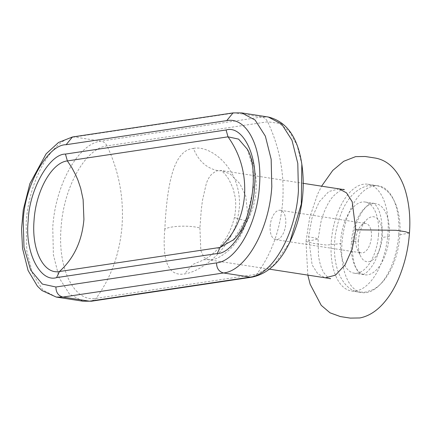 <?xml version="1.0" encoding="UTF-8"?>
<svg xmlns="http://www.w3.org/2000/svg" width="431" height="431" viewBox="0 0 431 431"><rect width="100%" height="100%" fill="white"/><g stroke="black" fill="none" stroke-linecap="round" stroke-linejoin="round"><path stroke-width="0.32" stroke-dasharray="2.15 1.62" d="M358.382 241.037A22.724 11.664 98.8 0 1 366.205 220.182A22.724 11.664 98.8 0 1 382.238 237.459A22.724 11.664 98.8 0 1 373.305 259.381A22.724 11.664 98.8 0 1 360.634 256.176A22.724 11.664 98.8 0 1 358.382 241.037L351.41 242.082A35.994 18.474 98.8 0 1 375.816 203.674A35.994 18.474 98.8 0 1 389.209 236.414A35.994 18.474 98.8 0 1 364.804 274.822A35.994 18.474 98.8 0 1 351.41 242.082M355.839 239.383A14.848 7.623 98.8 0 1 360.946 225.758A14.848 7.623 98.8 0 1 365.903 223.538A14.848 7.623 98.8 0 1 371.425 237.045A14.848 7.623 98.8 0 1 361.361 252.889A14.848 7.623 98.8 0 1 357.31 249.28A14.848 7.623 98.8 0 1 355.839 239.383M270.162 226.124A14.848 7.623 98.8 0 1 280.225 210.28A14.848 7.623 98.8 0 1 285.753 223.781A14.848 7.623 98.8 0 1 275.684 239.625A14.848 7.623 98.8 0 1 270.162 226.124M409.45 233.042L398.659 234.997A53.994 27.713 -81.2 0 0 378.569 185.89A53.994 27.713 -81.2 0 0 341.961 243.499L326.623 245.061L313.957 243.483L305.983 241.554L318.121 239.065L314.926 237.89L308.526 236.883L312.103 264.882L317.798 273.841L325.265 277.801M331.277 241.845A53.994 27.713 98.8 0 1 367.885 184.236A53.994 27.713 98.8 0 1 387.97 233.343A53.994 27.713 98.8 0 1 351.367 290.952A53.994 27.713 98.8 0 1 331.277 241.845M378.52 234.76A35.994 18.474 98.8 0 1 354.12 273.168A35.994 18.474 98.8 0 1 340.727 240.428A35.994 18.474 98.8 0 1 365.132 202.02A35.994 18.474 98.8 0 1 378.52 234.76M218.296 170.757C217.294 170.401 215.031 171.613 211.497 174.399C210.199 176.015 208.448 177.61 206.304 183.59L202.473 200.35L201.277 209.708L199.903 227.972C189.834 225.117 170.676 225.747 164.809 229.13L165.412 218.803C168.16 179.975 174.652 150.15 193.427 148.404C198.449 160.989 206.74 168.44 218.296 170.757L222.224 170.795L230.294 174.108L239.781 183.574L245.686 195.787L247.588 213.054L246.392 220.995C245.212 226.34 242.863 231.916 239.356 237.734C238.165 240.433 230.278 249.377 229.497 249.689C222.374 255.906 216.518 259.236 211.928 259.694L204.229 259.672L192.819 264.418L184.43 273.944C200.415 271.729 229.567 251.596 237.777 218.188L234.356 217.677L246.392 220.995M199.903 227.972L200.846 250.691L204.202 257.598L208.507 259.737L269.461 269.17M204.229 259.672L211.928 259.694M193.427 148.404C210.856 144.719 241.823 168.925 239.361 207.71L237.777 218.188M164.809 229.13C161.991 261.585 168.532 276.519 184.43 273.944M289.724 242.292L274.375 264.515L256.714 274.256L96.081 298.349C74.315 302.627 57.576 268.966 61.046 228.198C63.411 187.598 85.392 148.135 107.007 145.899L267.64 121.806L279.315 123.39L289.433 131.536L297.18 145.586L301.819 164.179M247.232 149.148L252.625 166.366L253.428 187.722L246.888 217.628L233.44 239.825M398.659 234.997A53.994 27.713 98.8 0 1 362.051 292.606A53.994 27.713 98.8 0 1 341.961 243.499M339.03 188.875L328.831 191.488L319.247 201.805L312.033 217.924L308.526 236.883M56.262 297.067L42.825 289.934L32.573 273.814L26.765 250.691L26.129 223.414C28.613 180.729 51.742 139.31 74.385 136.999L235.019 112.9L261.649 117.022C264.268 117.512 266.266 119.107 267.64 121.806C279.514 146.863 284.535 173.332 282.709 201.207C280.543 229.033 271.88 253.38 256.714 274.256L252.151 277.101M82.892 301.188L69.456 294.061L59.203 277.936L53.401 254.813L52.76 227.536C55.243 184.856 78.377 143.431 101.016 141.12L261.649 117.022L268.303 117.027M91.517 301.199L96.081 298.349C111.246 277.478 119.91 253.126 122.075 225.305C123.902 197.43 118.881 170.962 107.007 145.899C105.627 143.2 103.634 141.605 101.016 141.12L74.385 136.999L72.413 136.999M233.047 112.9L241.672 112.906M389.209 236.414L382.238 237.459M362.735 274.342C365.122 274.412 368.575 271.174 373.095 264.629C379.178 254.026 382.173 241.586 382.065 227.304C380.945 204.994 372.47 202.548 372.761 203.2L371.781 203.211C369.394 203.136 365.941 206.374 361.42 212.919C355.333 223.522 352.342 235.962 352.45 250.249C353.571 272.559 362.045 275 361.749 274.348L362.735 274.342M375.514 185.416L369.108 185.411C349.552 189.64 339.806 210.49 335.523 233.985C333.438 248.014 334.311 260.615 338.141 271.789C343.13 284.158 350.085 290.936 358.996 292.132L365.407 292.137L372.837 289.707C377.411 287.305 381.473 283.749 385.039 279.04C392.129 269.45 396.784 257.587 399.009 243.44C401.089 229.319 400.178 216.669 396.272 205.485C391.52 193.519 384.603 186.833 375.514 185.416M360.946 225.758L366.205 220.182M280.225 210.28L365.903 223.538M367.885 184.236L378.569 185.89M354.12 273.168L364.804 274.822M204.267 259.667L203.513 259.818L204.547 259.387C208.949 257.469 217.93 249.964 222.574 243.165C227.816 236.463 231.743 227.967 234.356 217.677C235.876 210.463 236.123 203.534 235.1 196.892L233.106 188.6L228.953 179.49C222.315 169.679 220.085 170.444 220.661 170.396L303.208 183.331M232.961 240.299A76.869 76.869 0 0 0 247.114 148.916M307.831 275.107L305.983 241.554L309.706 217.547L317.528 194.338L321.596 186.176M330.609 278.631C329.99 279.611 327.684 277.58 323.692 272.548C321.176 268.303 319.425 262.495 318.455 255.13L318.121 239.065L320.982 221.755C323.929 210.964 327.948 202.522 333.034 196.439C339.596 190.351 343.372 188.11 344.374 189.699M365.132 202.02L375.816 203.674M351.367 290.952L362.051 292.606M275.684 239.625L361.361 252.889M357.31 249.28L360.634 256.176"/><path stroke-width="0.65" d="M268.303 117.027L281.739 124.16L291.992 140.28L297.794 163.408L298.435 190.685C295.952 233.365 272.818 274.784 250.179 277.095L223.549 272.974C246.187 270.663 269.321 229.244 271.805 186.558L271.164 159.287L265.361 136.158L255.109 120.039L241.672 112.906L268.303 117.022C286.588 121.477 297.762 137.193 301.819 164.179L301.296 204.105L289.724 242.292C280.209 262.21 267.683 273.809 252.151 277.106L250.179 277.095L89.546 301.194L82.892 301.188L91.517 301.199L252.151 277.106M226.749 120.615L233.047 112.9L72.413 136.993L66.115 144.708L226.749 120.615C247.017 116.607 262.689 147.995 259.446 186.09C257.242 224.028 236.678 260.847 216.551 262.899L55.917 286.998C55.987 292.466 58.32 295.822 62.915 297.072L56.262 297.067L82.892 301.194M66.115 144.708C47.555 144.46 24.125 186.413 23.22 221.523L23.996 247.313L30.687 270.167L42.362 284.088L55.917 286.998M226.081 129.984C242.572 124.877 258.083 155.925 254.468 186.833C253.681 217.316 233.343 253.746 217.224 253.53L56.59 277.623C40.094 282.731 24.583 251.688 28.198 220.774C28.985 190.297 49.328 153.867 65.447 154.082L226.081 129.984L228.015 136.832L238.591 139.116L247.232 149.148M233.44 239.825L220.085 247.426L59.451 271.525C43.698 274.633 31.517 250.239 34.038 220.629C35.757 191.143 51.736 162.525 67.381 160.925L228.015 136.832C240.282 154.05 245.794 173.537 244.549 195.302C242.685 216.971 234.529 234.345 220.085 247.426L217.224 253.53M56.59 277.623L59.451 271.525C73.895 258.438 82.052 241.064 83.916 219.395L83.124 199.575L80.732 188.455L78.033 180.4L75.824 175.223L71.929 167.821L67.381 160.925L65.447 154.082M269.461 269.17L325.265 277.806L335.463 275.193L345.048 264.876L352.262 248.757L355.769 229.798L352.192 201.794L346.497 192.84L339.03 188.875L344.374 189.699M216.551 262.899C216.621 268.368 218.953 271.724 223.549 272.974L62.915 297.072L89.546 301.194L91.517 301.199M355.769 229.798L396.132 230.283L405.377 231.716L409.45 233.042C410.603 217.941 409.213 203.701 405.28 190.335C402.71 181.979 399.02 174.954 394.209 169.264C388.832 163.02 382.448 159.271 375.067 158.026L365.143 156.491L355.586 156.642L343.685 161.302L332.754 170.428L321.596 186.176M303.208 183.331L339.03 188.875M289.734 242.281A134.984 134.984 0 0 0 301.824 164.184M241.672 112.9L233.047 112.895M56.262 297.072L41.952 290.553L37.454 286.222L28.074 270.485L22.541 248.455L21.55 228.931L23.263 209.881L29.874 183.676L46.133 153.824L58.524 142.472L72.413 136.993M247.114 148.916A76.869 76.869 0 0 0 247.108 148.905C260.108 169.162 251.472 224.928 232.961 240.299M307.831 275.107L310.153 284.261L321.224 305.331L330.038 312.825L340.366 316.57L350.29 318.105L359.847 317.954C368.101 316.332 375.713 311.737 382.68 304.167C388.59 297.708 393.665 289.74 397.905 280.258C404.483 265.054 408.329 249.312 409.45 233.042M325.265 277.806L330.609 278.631"/></g></svg>
